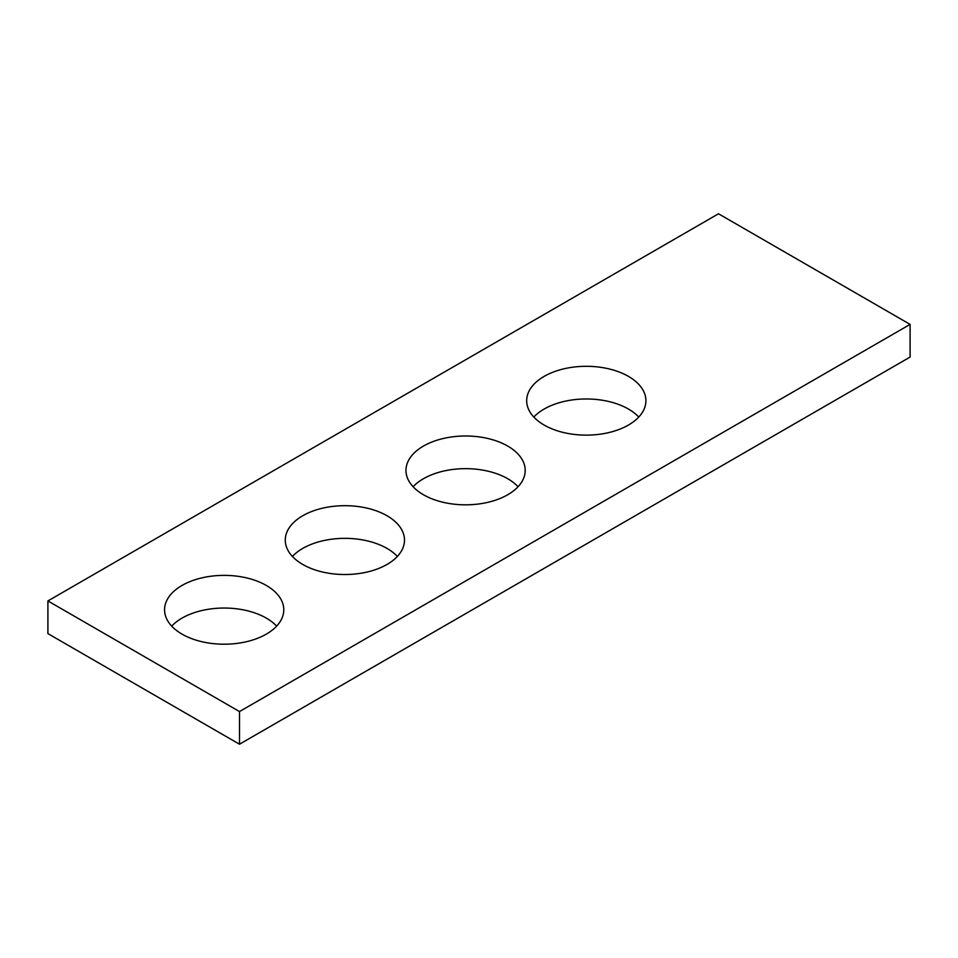 <?xml version="1.0" encoding="UTF-8"?>
<svg xmlns="http://www.w3.org/2000/svg" width="958" height="958" viewBox="0 0 958 958"><rect width="100%" height="100%" fill="white"/><g stroke="black" fill="none" stroke-linecap="round" stroke-linejoin="round"><path stroke-width="1.44" d="M910.1 324.391L718.5 213.778L47.9 600.941L47.9 633.609L239.5 744.222L910.1 357.059L910.1 324.391L239.5 711.566L239.5 744.222M47.9 600.941L239.5 711.566M544.144 425.053A59.612 34.416 0 0 0 609.108 432.513A59.612 34.416 0 0 0 645.908 400.719A59.612 34.416 0 0 0 586.296 366.303A59.612 34.416 0 0 0 526.684 400.719A59.612 34.416 0 0 0 544.144 425.053M638.77 417.053A59.612 34.416 0 0 0 586.296 398.971A59.612 34.416 0 0 0 533.822 417.053M302.728 564.442A59.612 34.416 0 0 0 367.692 571.902A59.612 34.416 0 0 0 404.492 540.096A59.612 34.416 0 0 0 344.88 505.68A59.612 34.416 0 0 0 285.268 540.096A59.612 34.416 0 0 0 302.728 564.442M397.354 556.43A59.612 34.416 0 0 0 344.88 538.348A59.612 34.416 0 0 0 292.406 556.43M182.02 634.124A59.612 34.416 0 0 0 246.984 641.585A59.612 34.416 0 0 0 283.784 609.791A59.612 34.416 0 0 0 224.172 575.375A59.612 34.416 0 0 0 164.56 609.791A59.612 34.416 0 0 0 182.02 634.124M276.646 626.125A59.612 34.416 0 0 0 224.172 608.043A59.612 34.416 0 0 0 171.698 626.125M423.436 494.747A59.612 34.416 0 0 0 488.4 502.208A59.612 34.416 0 0 0 525.2 470.414A59.612 34.416 0 0 0 465.588 435.998A59.612 34.416 0 0 0 405.976 470.414A59.612 34.416 0 0 0 423.436 494.747M518.062 486.748A59.612 34.416 0 0 0 465.588 468.654A59.612 34.416 0 0 0 413.114 486.748"/></g></svg>
